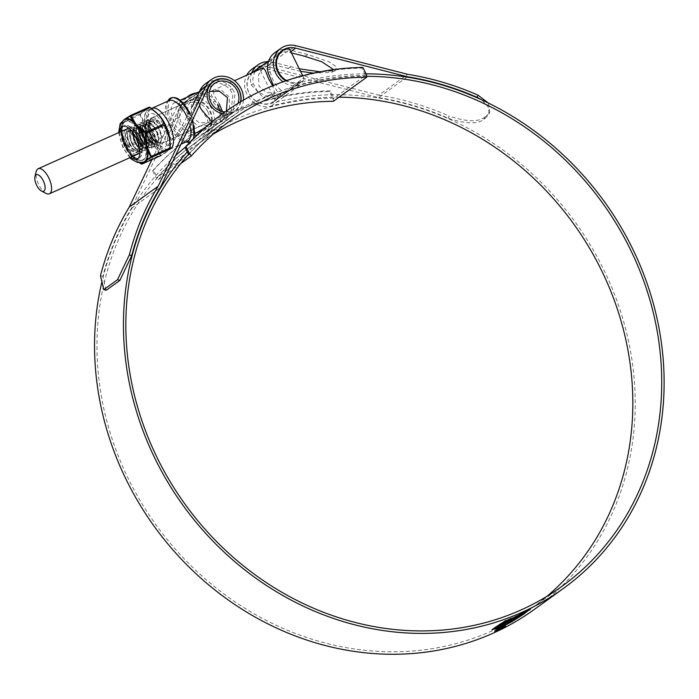 <?xml version="1.0" encoding="UTF-8"?>
<svg xmlns="http://www.w3.org/2000/svg" width="699" height="699" viewBox="0 0 699 699"><rect width="100%" height="100%" fill="white"/><g stroke="black" fill="none" stroke-linecap="round" stroke-linejoin="round"><path stroke-width="0.52" stroke-dasharray="3.5 2.62" d="M153.57 170.154A294.716 264.205 -125.8 0 1 191.045 136.497A294.716 264.205 -125.8 0 1 330.426 90.844L334.052 98.148A287.114 257.389 54.2 0 0 195.493 142.657A287.114 257.389 54.2 0 0 157.196 177.459L153.57 170.154L152.644 170.827A294.716 264.205 -125.8 0 1 190.119 137.17A294.716 264.205 -125.8 0 1 329.5 91.517L333.126 98.821L333.388 101.303M330.426 90.844L329.5 91.517M187.402 155.65L156.27 178.123L152.644 170.827M180.718 163.583L158.123 179.905L156.27 178.123M213.3 134.121A284.537 255.083 54.2 0 0 196.078 145.418A284.537 255.083 54.2 0 0 158.123 179.905M222.562 113.745A294.716 264.205 -125.8 0 1 361.942 68.091L365.568 75.396L333.126 98.821M195.493 142.657L227.009 119.905A287.114 257.389 54.2 0 1 365.568 75.396L366.494 74.723M227.009 119.905A287.114 257.389 54.2 0 0 188.713 154.697M361.942 68.091L362.868 67.419M46.038 193.413A13.727 5.976 65.8 0 1 38.829 184.833A13.727 5.976 65.8 0 1 36.208 171.5M263.322 67.768L258.569 74.767L258.901 86.143L266.511 92.583L274.558 92.81L272.662 85.776M273.991 101.635A18.113 16.234 -125.8 0 1 250.635 95.614A18.113 16.234 -125.8 0 1 253.466 71.796A18.113 16.234 -125.8 0 1 258.071 69.577A2.114 1.896 -125.8 0 1 260.509 70.765L274.567 99.092A2.114 1.896 -125.8 0 1 273.991 101.635L303.261 80.499A18.113 16.234 -125.8 0 1 286.581 80.568M302.719 75.71L303.838 77.956L274.567 99.092M303.261 80.499A2.114 1.896 54.2 0 0 303.838 77.956M151.901 159.625L177.057 106.947A21.11 18.925 -125.8 0 1 182.544 100.333A21.11 18.925 -125.8 0 1 212.243 109.673A21.11 18.925 -125.8 0 1 207.262 134.566A21.11 18.925 -125.8 0 1 206.546 135.056A287.114 257.389 54.2 0 0 196.803 141.714A287.114 257.389 54.2 0 0 129.079 480.222A287.114 257.389 54.2 0 0 532.979 607.248A287.114 257.389 54.2 0 0 547.02 596.256M366.66 76.331A287.114 257.389 54.2 0 0 300.046 85.217A21.11 18.925 -125.8 0 1 283.034 81.8M339.076 97.205A287.114 257.389 54.2 0 0 271.151 106.082A21.11 18.925 -125.8 0 1 249.543 98.253A21.11 18.925 -125.8 0 1 246.73 75.212M205.48 83.766A21.11 18.925 -125.8 0 1 232.286 88.642L234.969 93.264L233.518 109.996L225.375 119.975L218.411 105.217L215.301 100.901A21.11 18.925 54.2 0 0 196.568 92.897M243.444 100.132A21.11 18.925 -125.8 0 1 236.157 113.701A21.11 18.925 -125.8 0 1 235.441 114.19A287.114 257.389 54.2 0 0 225.698 120.848A287.114 257.389 54.2 0 0 188.538 154.357M187.14 97.126A21.11 18.925 54.2 0 0 183.007 102.648L167.839 136.515L165.96 143.889L167.384 145.977L180.517 128.599L192.26 106.589L195.807 104.999L202.168 91.665A18.532 16.619 -125.8 0 1 206.991 85.855A18.532 16.619 -125.8 0 1 230.093 89.621L232.854 94.208L231.29 109.979L221.111 121.39L205.751 132.478A18.532 16.619 -125.8 0 1 205.122 132.906A289.692 259.705 54.2 0 0 195.301 139.625A289.692 259.705 54.2 0 0 185.104 147.428M205.122 132.906L219.573 122.474C219.635 123.234 223.121 116.261 216.297 106.169L213.108 101.888A18.532 16.619 54.2 0 0 190.006 98.122A18.532 16.619 54.2 0 0 185.183 103.933L171.386 134.924L169.507 142.299L170.932 144.387L184.064 127.008L195.807 104.999M106.161 290.303L102.832 276.42A290.111 260.08 -125.8 0 1 131.377 208.459L179.232 108.231A18.532 16.619 -125.8 0 1 184.047 102.421A18.532 16.619 -125.8 0 1 210.128 110.625A18.532 16.619 -125.8 0 1 205.751 132.478M175.554 155.597A289.692 259.705 54.2 0 0 101.836 282.125M240.797 101.687A18.532 16.619 -125.8 0 1 234.646 111.613A18.532 16.619 -125.8 0 1 234.016 112.041A289.692 259.705 54.2 0 0 224.187 118.76A289.692 259.705 54.2 0 0 187.315 151.884M534.482 609.336A289.692 259.705 54.2 0 0 602.818 267.787A289.692 259.705 54.2 0 0 270.312 103.67A18.532 16.619 -125.8 0 1 249.228 93.552A18.532 16.619 -125.8 0 1 253.405 71.315A18.532 16.619 -125.8 0 1 266.738 68.991L378.561 97.615L406.993 77.091M366.058 73.849A289.692 259.705 54.2 0 0 299.198 82.814A18.532 16.619 -125.8 0 1 285.821 80.831M255.345 71.35A18.532 16.619 54.2 0 0 253.274 83.871L257.975 91.945L266.136 95.912L283.445 93.937L284.755 93.247C284.441 92.425 273.169 86.676 270.26 71.604A18.532 16.619 -125.8 0 1 276.35 54.758A18.532 16.619 -125.8 0 1 289.674 52.425L291.387 52.862M333.598 69.612L331.78 72.259L313.449 73.124M300.553 71.324L272.689 64.692A18.532 16.619 54.2 0 0 262.466 65.295M131.377 208.459L160.272 187.603M274.838 52.67A21.11 18.925 -125.8 0 1 290.024 50.013L308.102 54.644L329.238 61.905L336.472 66.781L335.328 70.669L320.072 71.787M251.762 72.958A21.11 18.925 54.2 0 0 251.081 84.859L262.71 96.846L277.346 96.672L278.193 92.618L273.405 85.47M299.294 68.808L273.038 62.281A21.11 18.925 54.2 0 0 267.49 61.669M251.902 69.227A21.11 18.925 -125.8 0 1 267.079 66.58L378.797 95.178L407.683 74.312M378.561 97.615A290.111 260.08 -125.8 0 1 448.138 118.21C465.508 124.064 477.452 124.405 483.97 119.223L484.905 117.039L486.495 115.894L485.56 118.07L488.854 114.147L488.732 107.532L481.821 99.931M484.905 117.039C478.369 122.229 466.425 121.888 449.081 116.025L448.138 118.21M378.797 95.178A292.689 262.387 -125.8 0 1 449.081 116.025M488.409 103.068L489.789 111.971L486.495 115.894M483.97 119.223L485.56 118.07M102.832 276.42L100.464 275.721M497.767 629.939L504.827 626.051C505.875 625.247 504.975 625.491 502.127 626.793L495.032 630.559C493.992 631.407 494.901 631.197 497.767 629.939L497.924 630.245M495.215 630.935L494.761 631.415M505.473 625.981L504.844 626.094M501.812 627.012L504.11 626.391L498.09 629.712C495.643 630.786 494.866 630.97 495.748 630.245L501.969 627.326M504.512 626.007L504.302 626.767M495.364 630.647L495.879 630.498M503.219 622.189L504.879 620.695L514.621 616.815L529.676 608.899L523.962 612.106M496.596 626.453L501.926 622.984M511.467 619.471L513.94 617.986L509.938 620.083M500.702 624.286L504.599 622.853L509.746 619.707M503.664 622.407L505.351 621.367L501.742 622.608M491.869 629.956L492.323 629.056L496.508 627.152M498.78 627.265L501.978 625.579L498.597 626.889M503.455 624.557L505.202 623.386L494.944 627.09M496.937 628.078L500.51 626.688L497.129 628.453M496.561 628.48L500.161 627.082L496.753 628.855M500.021 627.37L496.465 628.768L497.181 628.943M500.598 627.711L500.965 627.143L497.068 628.716M530.244 609.24L528.767 609.493L527.238 610.821M530.323 608.803L529.37 609.677M501.026 627.387L510.89 621.839M500.842 627.012L505.683 624.889M527.046 610.445L505.491 624.513M497.286 630.026L502.834 627.003L497.103 629.642L497.024 630.28M501.445 627.947L502.284 627.737M187.28 141.39A22.333 9.734 65.8 0 1 184.431 141.696A22.333 9.734 65.8 0 1 170.119 126.807A22.333 9.734 65.8 0 1 166.886 102.552A22.333 9.734 65.8 0 1 169.001 100.63M152.399 133.902A13.727 5.976 -114.2 0 0 162.946 142.867A13.727 5.976 -114.2 0 0 162.264 126.781A13.727 5.976 -114.2 0 0 151.718 117.825A13.727 5.976 -114.2 0 0 152.399 133.902M201.137 109.35L207.035 118.28L208.127 122.605L199.355 122.788L191.273 116.471L191.404 104.833L196.9 97.563L201.137 109.35M219.975 110.826L221.801 116.471L226.415 110.992M237.94 103.426A15.998 14.347 -125.8 0 1 233.352 109.42A15.998 14.347 -125.8 0 1 225.13 111.892M207.856 111.691A15.998 14.347 -125.8 0 1 204.082 130.556A15.998 14.347 -125.8 0 1 181.574 123.478A15.998 14.347 -125.8 0 1 185.349 104.614A15.998 14.347 -125.8 0 1 207.856 111.691M194.864 135.003A18.113 16.234 -125.8 0 1 179.835 124.256A18.113 16.234 -125.8 0 1 184.108 102.902A18.113 16.234 -125.8 0 1 209.586 110.914A18.113 16.234 -125.8 0 1 205.314 132.268A18.113 16.234 -125.8 0 1 197.013 135.073M199.075 92.32L201.321 90.844L197.555 93.185L187.69 105.654L187.961 118.384L198.839 126.292L215.423 124.142L217.38 123.19L211.919 121.897M199.46 105.505L198.105 94.33M222.404 111.56L224.728 115.16L229.49 108.144L229.158 96.785L221.539 90.346L213.501 90.119L213.85 94.819L219.294 103.906M188.11 114.758A18.113 7.89 -114.2 0 0 174.191 102.928A18.113 7.89 -114.2 0 0 175.1 124.151A18.113 7.89 -114.2 0 0 189.018 135.982A18.113 7.89 -114.2 0 0 188.11 114.758M213.501 90.119L210.574 91.429L211.657 95.746L217.564 104.684M240.517 101.862A18.113 16.234 -125.8 0 1 234.584 111.132A18.113 16.234 -125.8 0 1 222.684 113.657M187.009 117.013A22.333 9.734 65.8 0 1 189.927 125.488M141.626 135.326A20.979 9.139 65.8 0 1 142.247 160.071A20.979 9.139 65.8 0 1 126.554 146.205A20.979 9.139 65.8 0 1 125.104 121.836A20.979 9.139 65.8 0 1 141.626 135.326M130.739 128.057L132.836 128.817L137.572 132.845L140.333 136.821L142.491 141.731L140.665 136.742L139.118 134.086L134.671 129.778L129.603 136.663L131.517 143.103L134.942 148.712L142.247 149.376L139.59 136.995L136.532 132.26L139.73 136.917L142.919 146.222L141.233 152.251L136.89 150.783L131.674 143.164L129.28 133.509L131.333 127.367L136.873 128.24L142.876 135.501L146.065 144.807L144.378 150.844L140.036 149.376L134.82 141.757L132.426 132.094L134.479 125.96L140.018 126.825L146.021 134.094L149.21 143.4L147.524 149.429L143.181 147.961L137.965 140.342L135.571 130.687L137.624 124.544L143.164 125.418L149.167 132.688L152.356 141.993L150.669 148.022L146.327 146.554L141.111 138.935L138.717 129.271L140.77 123.138L146.309 124.003L152.312 131.272L155.501 140.578L153.815 146.607L149.472 145.147L144.256 137.52L141.862 127.865L143.915 121.722L149.455 122.596L155.466 129.865L158.647 139.171L157.371 144.955L152.627 143.732L147.402 136.113L145.209 128.703L145.008 126.458L147.061 120.315L152.6 121.18L158.612 128.45L161.792 137.755L160.517 143.548L155.772 142.325L150.547 134.697L148.354 127.297L148.153 125.042L150.215 118.9L155.746 119.774L162.421 128.336A13.403 5.837 -114.2 0 0 161.81 127.017A13.403 5.837 -114.2 0 0 157.022 120.289L151.106 118.446L148.546 124.868L150.94 134.523L156.165 142.142L160.499 143.61L162.133 137.161L159.005 128.275L156.017 123.872L152.994 121.006L147.454 120.141L145.401 126.274L147.795 135.938L153.02 143.557L157.354 145.025L158.988 138.568L155.86 129.682L152.871 125.287L149.848 122.421L144.309 121.547L142.255 127.69L144.649 137.345L149.874 144.964L154.208 146.432L155.842 139.983L152.714 131.097L149.726 126.694L146.703 123.828L141.163 122.963L139.11 129.097L141.504 138.76L146.72 146.379L151.473 147.603L152.697 141.39L149.56 132.504L146.58 128.109L143.557 125.243L138.516 124.09L135.964 130.512L138.358 140.167L143.575 147.786L147.917 149.254L149.603 143.225L146.414 133.92L143.435 129.516L140.412 126.65L134.872 125.776L132.819 131.919L135.213 141.582L140.429 149.202L144.772 150.669L146.458 144.632L143.269 135.326L140.289 130.931L137.266 128.057L131.727 127.192L129.673 133.334L132.067 142.989L137.284 150.608L141.626 152.076L143.312 146.047L140.123 136.742L137.144 132.338L134.121 129.472L130.739 128.057A13.403 5.837 65.8 0 1 132.478 128.633A13.403 5.837 65.8 0 1 136.532 132.26M139.319 137.056A13.823 6.02 -114.2 0 0 132.067 128.415A13.823 6.02 -114.2 0 0 126.624 131.429A13.823 6.02 -114.2 0 0 129.394 144.23A13.823 6.02 -114.2 0 0 141.967 150.486A13.823 6.02 -114.2 0 0 139.319 137.056M152.365 133.928A13.823 6.02 65.8 0 1 149.726 120.499A13.823 6.02 65.8 0 1 162.299 126.755A13.823 6.02 65.8 0 1 165.069 139.564A13.823 6.02 65.8 0 1 159.625 142.57A13.823 6.02 65.8 0 1 152.365 133.928M162.421 128.336L161.626 127.113C157.118 120.944 153.221 119.18 149.918 121.818L153.981 122.281L156.864 124.876L159.25 128.38L161.976 136.104L157.904 141.67L151.735 134.077L149.472 121.495L157.022 120.289M141.976 162.675A23.775 10.354 65.8 0 1 135.562 159.66L129.315 152.531A23.775 10.354 65.8 0 1 125.969 146.746A23.775 10.354 65.8 0 1 123.321 140.447L128.957 152.557L135.108 159.59A23.451 10.214 -114.2 0 0 142.22 162.552L142.998 162.404A0.655 0.559 74.6 0 1 143.042 162.386L142.351 162.518A0.655 0.585 84.4 0 0 142.22 162.552M160.508 154.916L159.922 155.274L160.796 155.632A0.655 0.489 58.4 0 0 161.041 155.134L160.508 154.916C157.756 148.59 152.967 143.112 146.135 138.498L145.698 137.607C145.96 129.035 144.23 121.355 140.49 114.575L140.578 113.902L149.743 107.288L150.268 107.506M142.011 135.117A21.311 9.288 -114.2 0 0 125.637 121.198A21.311 9.288 -114.2 0 0 126.702 146.17A21.311 9.288 -114.2 0 0 143.077 160.097A21.311 9.288 -114.2 0 0 142.011 135.117M126.711 145.392A13.403 5.837 65.8 0 1 126.038 129.682A13.403 5.837 65.8 0 1 136.34 138.437A13.403 5.837 65.8 0 1 137.013 154.147A13.403 5.837 65.8 0 1 126.711 145.392M134.575 139.232A13.403 5.837 -114.2 0 0 124.273 130.477A13.403 5.837 -114.2 0 0 124.946 146.178A13.403 5.837 -114.2 0 0 135.248 154.933A13.403 5.837 -114.2 0 0 134.575 139.232M125.27 119.092L122.002 121.827A23.451 10.214 -114.2 0 0 120.813 130.783L123.041 140.648A23.451 10.214 -114.2 0 0 125.654 146.851A23.451 10.214 -114.2 0 0 128.957 152.557M142.561 162.544A0.655 0.585 84.4 0 0 142.351 162.518C140.918 162.902 138.638 161.941 135.527 159.625L135.562 159.66A0.655 0.446 129.5 0 0 135.108 159.59M126.047 146.423L123.12 138.743L123.041 140.648M123.12 138.743L121.058 130.46A23.775 10.354 65.8 0 1 122.273 121.373A0.655 0.559 -151.9 0 1 122.211 121.626L122.211 121.626A0.655 0.559 -151.9 0 1 122.002 121.827M123.513 120.071L122.736 120.822A0.655 0.542 -141.1 0 1 122.657 120.971L121.076 122.308A0.655 0.647 -140.3 0 0 120.927 122.718L122.736 120.822A0.655 0.612 -128.7 0 1 122.91 120.569L122.91 120.569A0.655 0.612 -128.7 0 1 123.033 120.499L124.396 119.407M120.927 122.718L120.813 130.783M169.848 149.097L169.997 147.996L170.058 148.931C168.983 149.918 170.058 149.787 160.849 155.606L160.796 155.632C165.829 152.557 168.843 150.381 169.848 149.097A0.655 0.647 39.7 0 0 170.058 148.931L170.058 148.931A0.655 0.647 39.7 0 0 170.207 148.52C169.21 149.857 166.152 152.059 161.041 155.134M170.303 147.865L170.207 148.52M146.135 138.498L145.724 139.057C152.469 143.54 157.196 148.939 159.922 155.274L141.207 163.662L134.916 158.673M140.49 114.575L139.852 114.846C143.592 121.495 145.305 129.079 144.999 137.589L145.724 139.057L127.008 147.454L126.283 145.986L145.698 137.607M140.578 113.902A0.655 0.489 58.4 0 0 140.001 113.745L139.852 114.846L121.137 123.242L121.285 122.142L123.033 120.499M149.158 107.174A0.655 0.647 39.7 0 0 149.053 107.209C148.066 108.476 145.051 110.652 140.001 113.745L121.285 122.142A0.655 0.647 -140.3 0 0 121.076 122.308L121.539 131.727M126.493 147.314L130.538 153.675M140.945 163.784L142.08 164.029M148.354 127.297L148.555 128.686L148.38 126.685L150.477 121.451L149.743 121.827L147.987 126.86L149.874 134.758L154.051 140.997L157.843 142.028L158.787 137.17L156.139 129.804L151.176 123.915L147.008 123.007L144.842 128.275L146.729 136.174L150.905 142.413L154.697 143.444L155.641 138.585L152.994 131.211L148.031 125.331L143.863 124.413L141.696 129.682L143.583 137.581L147.76 143.819L151.552 144.85L152.496 139.992L149.848 132.627L144.885 126.737L140.307 126.065L138.551 131.097L140.438 138.996L144.614 145.235L148.083 146.458L149.35 141.399L146.703 134.033L141.74 128.144L137.161 127.471L135.405 132.504L137.284 140.403L141.469 146.641L145.261 147.672L146.205 142.814L143.557 135.449L141.198 131.997L138.594 129.56L134.426 128.651L132.26 133.92L134.138 141.818L138.315 148.057L142.115 149.079L143.077 144.405L142.491 141.731M148.555 128.686L150.268 134.584L153.326 139.669L154.444 140.822L157.913 142.046L159.197 137.17L156.532 129.63L151.569 123.74L146.991 123.068L145.235 128.1L145.409 130.093L147.122 135.999L150.18 141.076L151.299 142.238L155.091 143.26L156.052 138.585L153.387 131.036L148.424 125.147L143.845 124.474L142.089 129.507L142.255 131.508L143.977 137.406L147.035 142.491L148.153 143.645L151.945 144.676L152.906 139.992L150.241 132.452L145.278 126.563L141.111 125.654L138.944 130.923L140.831 138.813L145.008 145.06L148.476 146.283L149.761 141.408L147.096 133.858L142.133 127.969L137.554 127.297L135.798 132.329L135.964 134.33L137.677 140.228L141.862 146.467L145.654 147.498L146.615 142.814L143.95 135.265L138.987 129.385L134.409 128.703L132.653 133.736L132.819 135.737L134.531 141.635L138.708 147.873L142.509 148.904L143.47 144.221L140.805 136.681L139.118 134.086M153.981 122.281L150.154 121.591M287.341 48.432L258.071 69.577M260.509 70.765L289.779 49.629M271.151 106.082L300.046 85.217M206.546 135.056L235.441 114.19M177.057 106.947L183.007 102.648M179.232 108.231L185.183 103.933M202.168 91.665L208.127 87.366M219.573 122.474L234.016 112.041M270.312 103.67L299.198 82.814M289.674 52.425L290.775 51.63M266.738 68.991L272.689 64.692M267.079 66.58L273.038 62.281M290.024 50.013L295.974 45.715M287.56 68.502L291.116 66.912M251.081 84.859L253.274 83.871M268.067 72.591L270.26 71.604M304.546 56.235L308.102 54.644M213.108 101.888L215.301 100.901M230.093 89.621L232.286 88.642M175.274 118.856L178.822 117.266M173.23 125.505A23.312 10.153 65.8 0 1 171.272 98.646A23.312 10.153 65.8 0 1 189.979 113.413A23.312 10.153 65.8 0 1 191.937 140.272A23.312 10.153 65.8 0 1 173.23 125.505M168.45 100.053A24.046 10.476 -114.2 0 0 171.928 126.161A24.046 10.476 -114.2 0 0 187.341 142.185M152.775 134.584A22.333 9.734 65.8 0 1 151.657 108.406C144.195 114.653 147.62 114.688 146.266 118.157L146.668 123.88L150.512 135.361C156.419 146.65 162.893 151.255 169.936 149.167A22.333 9.734 65.8 0 1 152.775 134.584M150.827 135.038A18.113 7.89 65.8 0 1 149.306 114.173A18.113 7.89 65.8 0 1 163.837 125.645A18.113 7.89 65.8 0 1 165.357 146.51A18.113 7.89 65.8 0 1 150.827 135.038M190.119 141.976A24.046 10.476 -114.2 0 0 193.195 138.83M192.146 120.84A24.046 10.476 -114.2 0 0 189.202 113.684M129.9 143.784A11.665 5.085 -114.2 0 0 139.258 151.176A11.665 5.085 -114.2 0 0 138.28 137.738A11.665 5.085 -114.2 0 0 128.922 130.355A11.665 5.085 -114.2 0 0 129.9 143.784M137.965 137.904A11.394 4.963 65.8 0 1 138.533 151.264A11.394 4.963 65.8 0 1 129.778 143.819A11.394 4.963 65.8 0 1 129.21 130.468A11.394 4.963 65.8 0 1 137.965 137.904M135.973 138.769A11.665 5.085 65.8 0 1 136.96 152.207A11.665 5.085 65.8 0 1 127.602 144.824A11.665 5.085 65.8 0 1 126.615 131.386A11.665 5.085 65.8 0 1 135.973 138.769M127.917 144.658A11.394 4.963 -114.2 0 0 136.672 152.094A11.394 4.963 -114.2 0 0 136.104 138.743A11.394 4.963 -114.2 0 0 127.349 131.298A11.394 4.963 -114.2 0 0 127.917 144.658M138.201 137.161A17.868 7.785 65.8 0 1 139.704 157.747A17.868 7.785 65.8 0 1 125.374 146.432A17.868 7.785 65.8 0 1 123.872 125.846A17.868 7.785 65.8 0 1 138.201 137.161M159.59 115.693A22.438 9.777 -114.2 0 0 145.637 112.39A22.438 9.777 -114.2 0 0 149.202 136.191A22.438 9.777 -114.2 0 0 163.942 151.202A22.438 9.777 -114.2 0 0 169.778 138.463M165.27 124.605A22.115 9.629 65.8 0 1 167.131 150.084A22.115 9.629 65.8 0 1 149.385 136.078A22.115 9.629 65.8 0 1 147.533 110.599A22.115 9.629 65.8 0 1 165.27 124.605M130.827 157.266A17.868 7.785 65.8 0 1 123.347 147.34A17.868 7.785 65.8 0 1 119.599 132.225M137.939 137.284A17.868 7.785 -114.2 0 0 123.609 125.969A17.868 7.785 -114.2 0 0 125.104 146.545A17.868 7.785 -114.2 0 0 139.442 157.869A17.868 7.785 -114.2 0 0 137.939 137.284M121.058 130.46L122.657 120.971A0.655 0.542 -141.1 0 1 122.491 121.093M121.023 132.128L122.596 139.101M129.892 153.78L134.592 158.752A0.655 0.446 138.4 0 0 134.234 158.752M143.146 162.369A0.655 0.559 74.6 0 0 143.042 162.386L143.758 162.142M191.045 136.497L190.119 137.17M229.447 121.32L196.078 145.418M128.695 128.144L234.497 80.7M253.466 71.796L256.751 69.428M268.713 60.787L279.687 52.862M274.069 101.582L303.34 80.446M139.922 153.186L274.558 92.818M532.979 607.248L561.874 586.382M207.262 134.566L236.157 113.701M182.544 100.333L186.738 97.31M184.047 102.421L190.006 98.122M206.991 85.855L212.942 81.556M195.301 139.625L224.187 118.76M276.35 54.758L282.3 50.459M253.405 71.315L259.364 67.017M221.111 121.39L234.646 111.613M196.803 141.714L225.698 120.848M331.78 72.259L335.328 70.669M277.346 96.672L283.445 93.937M219.268 122.709L225.375 119.975M167.384 145.977L170.94 144.387M488.854 114.147L489.789 111.971M166.886 102.552L167.734 101.198M208.127 122.605L162.946 142.867M204.082 130.556L233.352 109.42M184.108 102.902L197.555 93.185M199.931 91.473L210.329 83.967M224.728 115.16L221.801 116.471M174.191 102.928L180.202 100.237M199.398 91.621L200.604 91.088M189.018 135.982L195.03 133.291M202.544 129.918L215.423 124.142M205.314 132.268L234.584 111.132M185.349 104.614L214.619 83.478M196.9 97.563L151.718 117.825M184.431 141.696L186.013 141.958M169.936 149.167L180.98 144.212M190.041 113.343L192.697 119.678M194.165 137.852L190.014 142.089M129.927 143.767C135.589 153.457 138.69 151.395 138.533 151.264L136.672 152.094C137.004 153.098 140.595 148.826 135.956 138.795C130.294 129.105 127.192 131.167 127.349 131.298L129.21 130.468C128.878 129.455 125.287 133.736 129.927 143.767M125.104 121.836C121.434 121.871 118.524 134.75 125.138 146.668C131.15 157.266 136.855 161.731 142.247 160.071M134.671 129.778L132.836 128.817M149.472 121.495L149.726 120.499M157.904 141.67L159.625 142.57M118.612 132.661L122.928 147.769L129.848 157.703M143.077 160.097C136.724 162.107 130.643 157.677 124.85 146.816C118.288 134.82 120.7 121.652 125.637 121.198M124.273 130.477L126.038 129.682M135.248 154.933L137.013 154.147M121.067 130.556L120.831 123.365M161.976 136.104L162.133 137.161M156.864 124.876L156.017 123.872M158.787 137.17L158.988 138.568M153.78 126.353L152.871 125.287M155.641 138.585L155.842 139.983M150.635 127.768L149.726 126.694M152.496 139.992L152.697 141.39M147.489 129.175L146.58 128.109M149.35 141.399L149.542 142.806M144.344 130.591L143.435 129.516M146.205 142.814L146.397 144.212M141.198 131.997L140.289 130.931M143.05 144.221L143.251 145.628M137.572 132.845L137.144 132.338M154.234 140.744L153.326 139.669M145.209 128.703L145.409 130.093M151.089 142.159L150.18 141.076M142.063 130.119L142.255 131.508M147.943 143.566L147.035 142.491M138.918 131.526L139.11 132.915M144.798 144.981L143.889 143.898M135.772 132.941L135.964 134.33M141.652 146.388L140.744 145.313M132.627 134.348L132.819 135.737M138.507 147.804L137.598 146.72M129.481 135.755L129.603 136.663M135.361 149.21L134.942 148.712M142.247 149.376L141.967 150.486"/><path stroke-width="1.05" d="M187.402 155.65L189.639 154.033L191.482 155.807L180.718 163.583M191.482 155.807A284.537 255.083 -125.8 0 1 229.447 121.32A284.537 255.083 -125.8 0 1 366.757 77.213L333.388 101.303A284.537 255.083 54.2 0 0 213.3 134.121M366.757 77.213L366.494 74.723L362.868 67.419A294.716 264.205 -125.8 0 0 223.488 113.072A294.716 264.205 -125.8 0 0 186.013 146.729L189.639 154.033M188.713 154.697L185.086 147.393A294.716 264.205 -125.8 0 1 222.562 113.745L223.488 113.072M185.086 147.393L186.013 146.729M43.207 180.63A9.078 3.958 -114.2 0 0 34.95 176.515A9.078 3.958 -114.2 0 0 36.689 185.34A9.078 3.958 -114.2 0 0 41.451 191.01A9.078 3.958 -114.2 0 0 45.033 189.036A9.078 3.958 -114.2 0 0 43.207 180.63M34.95 176.515L36.208 171.5A13.727 5.976 65.8 0 1 38.148 168.747A13.727 5.976 65.8 0 1 48.694 177.712A13.727 5.976 65.8 0 1 49.376 193.789A13.727 5.976 65.8 0 1 46.038 193.413L41.451 191.01M272.662 85.776L268.757 79.031L265.419 70.66L263.322 67.768L234.497 80.7M286.581 80.568A18.113 16.234 -125.8 0 1 282.737 50.66A18.113 16.234 -125.8 0 1 287.341 48.432A2.114 1.896 54.2 0 1 289.779 49.629L302.719 75.71M188.538 154.357A287.114 257.389 54.2 0 0 157.974 459.365A287.114 257.389 54.2 0 0 561.874 586.382A287.114 257.389 54.2 0 0 629.598 247.874A287.114 257.389 54.2 0 0 366.66 76.331M547.02 596.256A287.114 257.389 54.2 0 0 600.703 268.739A287.114 257.389 54.2 0 0 339.076 97.205M103.793 289.604L106.161 290.303L119.887 280.395L117.519 279.696L103.793 289.604L100.464 275.721A292.689 262.387 -125.8 0 1 129.245 207.087L158.14 186.222L205.943 86.082A21.11 18.925 -125.8 0 1 211.439 79.468A21.11 18.925 -125.8 0 1 241.138 88.808A21.11 18.925 -125.8 0 1 243.444 100.132M196.568 92.897A21.11 18.925 54.2 0 0 188.494 96.034A21.11 18.925 54.2 0 0 187.14 97.126M117.519 279.696L129.35 254.855L131.727 255.554A290.111 260.08 -125.8 0 1 160.272 187.603L208.127 87.366A18.532 16.619 -125.8 0 1 212.942 81.556A18.532 16.619 -125.8 0 1 239.014 89.76A18.532 16.619 -125.8 0 1 240.797 101.687M185.104 147.428A289.692 259.705 54.2 0 0 175.554 155.597M101.836 282.125A289.692 259.705 54.2 0 0 126.965 481.174A289.692 259.705 54.2 0 0 534.482 609.336L563.377 588.471A289.692 259.705 54.2 0 0 631.713 246.922A289.692 259.705 54.2 0 0 366.058 73.849M187.315 151.884A289.692 259.705 54.2 0 0 155.86 460.309A289.692 259.705 54.2 0 0 563.377 588.471M512.166 621.56L523.997 613.967L529.37 609.677L512.166 621.56L501.026 627.387L514.062 619.882L530.244 609.24M529.562 610.052L530.489 609.17M505.071 621.07L503.219 622.189L515.792 617.366L529.868 609.275L514.814 617.191L505.071 621.07M503.664 622.407L500.895 624.661L505.534 621.752L501.926 622.984L496.596 626.453M500.895 624.661L514.132 618.37L507.588 622.355L497.164 626.077L503.935 623.639L511.467 619.471M500.161 626.278L505.394 623.761L495.137 627.466L493.721 628.506L496.692 627.527L491.869 629.956M492.376 629.546L502.162 625.955L492.271 629.624M497.129 628.453L500.694 627.064L497.129 628.453M496.753 628.855L500.344 627.457L496.753 628.855M500.598 627.711L496.648 629.144L500.021 627.37M497.959 630.315C495.093 631.573 494.176 631.782 495.215 630.935L502.31 627.169C505.159 625.867 506.059 625.622 505.01 626.426L497.924 630.245M494.761 631.415L495.215 630.935M505.473 625.981L504.844 626.094M291.387 52.862L304.546 56.235L321.924 61.827L333.598 69.612M313.449 73.124L300.553 71.324M406.993 77.091L407.456 76.759A290.111 260.08 -125.8 0 1 477.033 97.344L477.976 95.16L488.409 103.068M285.821 80.831A18.532 16.619 -125.8 0 1 282.3 50.459A18.532 16.619 -125.8 0 1 295.633 48.126L407.456 76.759M262.466 65.295A18.532 16.619 54.2 0 0 259.364 67.017A18.532 16.619 54.2 0 0 255.345 71.35M192.26 106.589L199.993 90.381A21.11 18.925 -125.8 0 1 205.48 83.766L211.439 79.468M129.245 207.087L151.901 159.625M273.405 85.47L268.067 72.591A21.11 18.925 -125.8 0 1 274.838 52.67L280.788 48.371A21.11 18.925 -125.8 0 1 295.974 45.715L407.683 74.312A292.689 262.387 -125.8 0 1 477.976 95.16M267.49 61.669A21.11 18.925 54.2 0 0 257.852 64.928A21.11 18.925 54.2 0 0 251.762 72.958M246.73 75.212A21.11 18.925 -125.8 0 1 251.902 69.227L257.852 64.928M283.034 81.8A21.11 18.925 -125.8 0 1 280.788 48.371M320.072 71.787L299.294 68.808M481.821 99.931L477.033 97.344M131.727 255.554L119.887 280.395M129.35 254.855A292.689 262.387 -125.8 0 1 158.14 186.222M501.969 627.326L495.364 630.647M495.879 630.498L495.941 630.629C495.049 631.346 495.827 631.162 498.273 630.087L504.704 626.383M504.302 626.767L502.004 627.396M504.87 621.193L515.792 617.366M523.962 612.106L515.6 616.99M496.692 627.527L494.77 627.728M503.525 624.504L499.977 625.902M510.89 621.839L511.983 621.184M498.081 629.519L503.018 627.379L499.069 629.528L497.286 630.026L500.257 628.401L497.767 629.441M502.284 627.737L501.445 627.947M169.805 149.228L169.936 149.167A22.333 9.734 65.8 0 0 168.826 122.998A22.333 9.734 65.8 0 0 151.657 108.406L169.001 100.63A22.333 9.734 65.8 0 1 186.161 115.221A22.333 9.734 65.8 0 1 187.009 117.013M217.564 104.684L219.975 110.826M226.415 110.992L227.42 97.563L219.355 91.246L210.574 91.429M225.13 111.892A15.998 14.347 -125.8 0 1 210.845 102.342A15.998 14.347 -125.8 0 1 214.619 83.478A15.998 14.347 -125.8 0 1 237.127 90.555A15.998 14.347 -125.8 0 1 237.94 103.426M211.919 121.897L200.98 108.992L199.46 105.505M198.105 94.33L199.075 92.32M222.684 113.657A18.113 16.234 -125.8 0 1 209.106 103.12A18.113 16.234 -125.8 0 1 213.378 81.766A18.113 16.234 -125.8 0 1 238.857 89.778A18.113 16.234 -125.8 0 1 240.517 101.862M219.294 103.906L222.404 111.56M197.013 135.073A18.113 16.234 -125.8 0 1 194.864 135.003M189.927 125.488A22.333 9.734 65.8 0 1 187.28 141.39L180.98 144.212M145.104 140.901A23.451 10.214 -114.2 0 0 142.5 134.689A23.451 10.214 -114.2 0 0 139.188 128.983L136.454 124.903L145.908 132.827L146.851 145.846L145.104 140.901L145.689 140.709L146.528 142.133M150.643 156.663L147.952 150.704L147.332 150.757L146.851 145.846L148.118 149.14L147.952 150.704A23.775 10.354 65.8 0 1 146.746 159.783L150.556 157.327L150.643 156.663L169.997 147.996C170.311 139.529 168.59 131.954 164.85 125.252L169.822 138.708L170.294 147.847M149.158 107.174A0.655 0.647 39.7 0 1 149.743 107.288L159.459 115.527L164.641 123.924M145.768 160.394A0.655 0.594 28.5 0 1 146.196 160.368L144.754 161.591L146.143 159.713A0.655 0.559 28.1 0 1 146.746 159.783L146.196 160.368A0.655 0.559 56.1 0 0 146.615 160.377L143.042 162.386M139.11 127.192L138.76 127.498L139.695 128.625A23.775 10.354 65.8 0 1 143.05 134.409A23.775 10.354 65.8 0 1 145.689 140.709L145.436 133.631L165.086 124.815M139.188 128.983L139.695 128.625L144.99 132.74L164.116 123.784C161.425 117.493 156.698 112.085 149.927 107.576L149.088 107.183L150.268 107.506M133.037 121.958A0.655 0.446 -50.5 0 0 133.457 121.495L130.093 116.104L126.248 118.498A23.775 10.354 65.8 0 1 133.457 121.495L134.732 122.194L136.454 124.903L133.037 121.958A23.451 10.214 -114.2 0 0 125.925 118.996L123.959 119.704L125.82 118.48A0.655 0.559 56.1 0 0 125.75 118.524L125.75 118.524A0.655 0.559 56.1 0 0 125.549 118.786L126.248 118.498A0.655 0.585 -95.6 0 1 125.925 118.996M125.27 119.092L123.959 119.704L125.549 118.786A0.655 0.612 -101.3 0 1 125.27 119.092M143.146 162.369A0.655 0.559 74.6 0 1 143.374 162.413L144.754 161.591L143.828 162.386A0.655 0.612 -128.7 0 1 143.374 162.413L142.762 162.657A0.655 0.585 84.4 0 0 142.561 162.544M130.617 116.322L150.241 107.471L159.459 115.527M145.436 133.631L144.99 132.74M125.82 118.48L130.285 115.632A0.655 0.489 -121.6 0 1 130.337 115.606L131.211 115.964L134.732 122.194M130.093 116.104A0.655 0.489 -121.6 0 1 130.285 115.632L124.265 119.494M140.857 163.723L141.39 163.95A0.655 0.647 39.7 0 0 142.08 164.029L139.564 162.832L140.945 163.784M142.046 164.047L160.718 155.676M150.556 157.327A0.655 0.489 58.4 0 0 151.133 157.493L146.615 160.377M148.118 149.14L151.281 156.393L151.133 157.493L169.848 149.097M141.39 163.95L142.762 162.657A23.775 10.354 65.8 0 1 141.976 162.675M290.775 51.63L295.633 48.126M199.993 90.381L205.943 86.082M189.202 113.684A24.046 10.476 -114.2 0 0 168.45 100.053C174.532 94.251 181.731 98.681 190.041 113.343M186.013 141.958L187.341 142.185A24.046 10.476 -114.2 0 0 190.119 141.976M193.195 138.83A24.046 10.476 -114.2 0 0 192.146 120.84M169.778 138.463A22.438 9.777 -114.2 0 0 169.743 138.184A22.438 9.777 -114.2 0 0 165.322 124.553A22.438 9.777 -114.2 0 0 159.73 115.859A22.438 9.777 -114.2 0 0 159.59 115.693M119.599 132.225A17.868 7.785 65.8 0 1 125.733 126.432A17.868 7.785 65.8 0 1 136.183 138.07A17.868 7.785 65.8 0 1 139.538 155.667A17.868 7.785 65.8 0 1 130.827 157.266M146.143 159.713A23.451 10.214 -114.2 0 0 147.332 150.757M134.025 122.736L138.376 127.707M145.663 142.386L146.074 142.22L147.244 149.359M143.828 162.386L142.08 164.029L160.796 155.632M130.486 115.536L149.053 107.209M38.148 168.747L128.695 128.144M256.751 69.428L268.713 60.787M279.687 52.862L282.737 50.66M49.376 193.789L139.922 153.186M186.738 97.31L188.494 96.034M167.734 101.198L168.45 100.053M210.329 83.967L213.378 81.766M180.202 100.237L199.398 91.621M195.03 133.291L202.544 129.918M192.697 119.678L194.165 137.852M190.014 142.089L187.341 142.185M169.822 138.708L165.322 124.553L159.477 115.553M129.848 157.703L131.7 159.389L137.554 162.509L143.697 162.159M118.612 132.661L120.132 123.758L124.562 119.328M170.303 147.865L169.831 138.813M130.407 115.562L149.088 107.183"/></g></svg>
